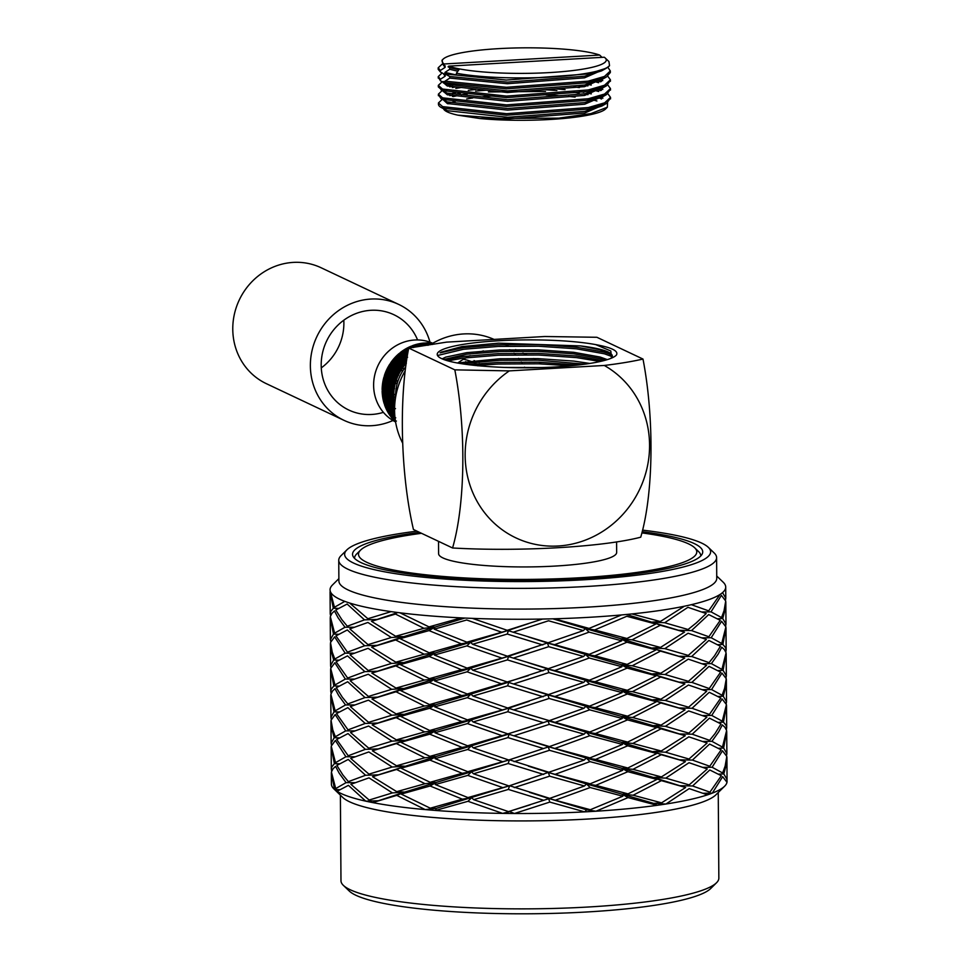 <?xml version="1.0" encoding="UTF-8"?>
<svg xmlns="http://www.w3.org/2000/svg" width="960" height="960" viewBox="0 0 960 960"><rect width="100%" height="100%" fill="white"/><g stroke="black" fill="none" stroke-linecap="round" stroke-linejoin="round"><path stroke-width="1.44" d="M417.588 339.948A52.728 49.548 115.3 0 0 393.852 314.7A52.728 49.548 115.3 0 0 326.532 341.208A52.728 49.548 115.3 0 0 348.816 410.04A52.728 49.548 115.3 0 0 371.7 414.456A52.728 49.548 115.3 0 0 383.4 412.344M321.276 367.896A52.728 49.548 115.3 0 0 343.8 320.196M429.984 342.156A64.104 60.24 115.3 0 0 398.712 304.416A64.104 60.24 115.3 0 0 316.86 336.636A64.104 60.24 115.3 0 0 343.956 420.324A64.104 60.24 115.3 0 0 371.772 425.688A64.104 60.24 115.3 0 0 392.976 420.504M398.712 304.416L321.12 267.756A64.104 60.24 115.3 0 0 239.268 299.976A64.104 60.24 115.3 0 0 266.364 383.676L343.956 420.324M467.196 94.008A86.064 13.392 -0.4 0 0 461.7 94.872M456.852 95.784A86.064 13.392 -0.4 0 0 453.168 96.6M445.404 98.868A86.064 13.392 -0.4 0 0 443.712 99.54M438.54 103.548A86.064 13.392 -0.4 0 0 438.444 104.208A86.064 13.392 -0.4 0 0 439.524 106.308A86.064 13.392 -0.4 0 0 440.4 107.016L442.644 108.168L506.58 115.224L588.42 109.068L606.564 103.404L610.404 98.136M598.692 91.5L596.184 90.816M593.844 90.24L590.424 89.496M579.408 87.6L573.9 86.868M460.392 87.636L455.844 88.416M446.808 90.504L444.384 91.284M443.952 91.44L443.34 91.68M438.552 94.932L441.06 98.652L442.584 99.372L506.52 106.428L588.36 100.272L606.504 94.608L610.344 89.34M598.632 82.704L596.124 82.02M443.892 82.644L443.28 82.884M438.492 86.136L438.324 86.916L442.524 90.576L506.46 97.632L588.3 91.476L606.444 85.824L610.284 80.544M438.432 77.352L440.472 80.796L442.14 81.696L445.044 81.528M442.128 72.924L438.252 76.584L440.46 79.26L440.472 80.796M466.932 93.972L461.076 94.788M456.096 95.628L452.34 96.384M442.308 99.312L438.432 102.96L442.632 106.632L506.568 113.688L588.408 107.532L604.656 102.816L610.512 97.368L607.872 93.768M600.732 90.6L598.572 89.928M596.844 89.46L593.832 88.704M583.92 86.76L579.144 86.028M456.036 86.844L452.28 87.588M442.236 90.516L438.372 94.164L442.572 97.836L506.508 104.892L588.348 98.736L604.596 94.032L610.452 88.572L607.812 84.972M600.672 81.804L598.512 81.144M442.188 81.72L438.312 85.368L442.512 89.04L506.448 96.096L588.288 89.94L604.524 85.236L610.392 79.776L607.752 76.176M610.332 70.98L604.464 76.44L588.228 81.144L506.376 87.3L445.044 81.192L445.056 82.74L506.388 88.848L588.24 82.68L606.384 77.028L610.344 72.516L610.332 70.98L608.112 67.68M442.248 64.032L438.192 67.788L438.192 69.324L440.412 72L445.152 74.556L445.164 76.176L440.46 79.26M438.192 67.788L440.4 70.464L440.412 72M609.54 65.7A86.064 13.392 -0.4 0 1 546.816 77.28A86.064 13.392 -0.4 0 1 456.396 73.224L456.408 74.976L444.984 72.408L444.996 73.944L506.328 80.052L588.168 73.896L606.312 68.232L609.54 65.7L608.928 61.56L605.256 58.032A82.104 12.78 -0.4 0 0 604.26 57.228L448.716 66.144A82.104 12.78 -0.4 0 0 547.032 72.72A82.104 12.78 -0.4 0 0 605.256 58.032M443.532 108.744A81.12 12.624 179.6 0 0 457.884 115.164L479.76 118.524A82.104 12.78 -0.4 0 0 605.616 108.96L607.356 107.232M443.46 107.652A81.12 12.624 179.6 0 1 443.676 107.04M448.044 103.824A81.12 12.624 179.6 0 1 450.216 102.96M452.58 102.168A81.12 12.624 179.6 0 1 455.256 101.412L452.376 102.132M472.728 97.992L466.692 98.94M604.512 104.088A82.104 12.78 -0.4 0 0 603.324 103.392M596.928 100.992A82.104 12.78 -0.4 0 0 594.18 100.272M591.36 99.636A82.104 12.78 -0.4 0 0 587.556 98.892M575.124 97.104A82.104 12.78 -0.4 0 0 568.476 96.42M558.228 95.628A82.104 12.78 -0.4 0 0 546.132 95.04M494.412 95.832A82.104 12.78 -0.4 0 0 482.592 96.816M445.056 82.74L442.14 81.696L447.18 84.336L507.444 90.9L584.58 85.02L603.624 78.348M445.044 81.192L449.748 78.096L449.736 76.488L444.996 73.944M444.984 72.408L449.688 69.3L449.676 67.692L448.092 66.84L448.716 66.144M602.04 57.36L599.676 55.068A82.104 12.78 -0.4 0 0 514.068 48A82.104 12.78 -0.4 0 0 443.112 59.16A82.104 12.78 -0.4 0 0 444.144 63.984L599.676 55.068M444.144 63.984L443.364 64.836L445.092 65.76L445.104 67.38L440.4 70.464M448.092 66.84L459.156 69.384L456.396 73.224M442.008 60.288L443.364 64.836M439.524 106.308L440.4 107.016M488.448 91.956L545.508 91.44M607.584 102.792L607.344 107.22L590.904 113.604L558.708 118.152L479.76 118.524M457.884 115.164L507.636 118.908L584.772 113.016L605.544 103.98M601.512 99.012L599.808 98.232M598.632 97.752L596.22 96.9M587.928 94.716L584.028 93.936M579.18 93.096L573.924 92.316M556.872 90.516L545.868 89.796M485.916 90.204L475.656 91.092M460.464 93.168L456.108 94.032M452.676 94.86L449.868 95.688M444.216 98.472L443.568 99.3M443.376 99.888L447.324 103.536L507.576 110.112L584.712 104.22L605.484 95.184M601.452 90.228L599.748 89.436M598.572 88.956L596.16 88.104M587.868 85.92L583.968 85.14M452.616 86.064L449.808 86.892M444.156 89.676L443.508 90.504M443.292 91.308L447.264 94.74L507.516 101.316L584.652 95.424L605.424 86.388M601.392 81.432L599.688 80.64M443.232 82.512L447.192 85.944L507.456 92.52L584.592 86.628L605.352 77.592M443.172 73.488L445.164 76.176M449.916 102.864L447.672 103.68M443.436 106.956L444.096 108.732M441.132 107.436L447.372 110.712L507.624 117.288L584.76 111.396L601.824 106.056L606.564 103.404M603.804 104.724L605.52 102.408M602.892 98.196L601.5 97.404M600.792 97.056L598.728 96.18M591.3 93.888L587.916 93.108M583.932 92.304L579.42 91.524M565.068 89.652L556.86 88.908M475.644 89.472L468.276 90.336M455.892 92.46L452.316 93.336M449.856 94.068L447.612 94.884M443.376 98.16L444.036 99.936M441.06 98.652L447.312 101.916L507.564 108.492L584.7 102.6L601.764 97.26L606.504 94.608M603.744 95.94L605.46 93.612M602.82 89.4L601.44 88.608M600.732 88.26L598.668 87.384M591.24 85.092L587.856 84.312M452.256 84.54L447.552 86.088M443.316 89.364L443.976 91.14M441 89.856L447.252 93.132L507.504 99.696L584.64 93.804L601.704 88.464L606.444 85.824M603.684 87.144L605.4 84.828M602.76 80.604L601.38 79.812M443.112 64.668L445.104 67.38M449.676 67.692L458.844 69.804M449.688 69.3L457.824 71.232M449.748 78.096L507.396 83.724L584.532 77.832L605.304 68.76M449.736 76.488L507.384 82.116L584.52 76.224L601.572 70.872L606.312 68.232M454.824 369.852C466.344 429.576 465.312 504.336 452.568 547.98L413.436 529.488C400.512 474.084 398.784 397.524 408.732 348.072L446.568 342.132L544.824 336.504L596.904 337.284L642.996 359.064C632.28 361.512 619.38 363.636 604.284 365.46L509.304 370.896L454.824 369.852L408.732 348.072M452.568 547.98C519.504 551.832 602.784 547.068 640.728 537.192C653.484 493.92 654.48 418.596 642.996 359.064M611.376 358.08A86.064 13.392 -0.4 0 0 612.324 356.076A86.064 13.392 -0.4 0 0 580.572 345.924L600.156 349.8L608.328 352.896L612.24 356.664L604.428 353.808L576.444 348.816L538.524 346.236L498.18 346.44L463.404 349.284L438.276 355.32M443.736 359.508L466.86 354.168L499.74 351.528L537.888 351.36L573.756 353.832L600.216 358.596L605.208 360.252M461.7 363.732L499.8 360.312L537.948 360.156L585.012 364.152M442.128 358.86L445.728 357.12L466.848 352.632L499.728 349.98L537.876 349.824L573.744 352.296L600.204 357.06L607.332 359.628M457.224 362.964L499.788 358.776L537.936 358.62L573.804 361.092L589.788 363.444M504.156 367.416L541.932 367.548M440.088 352.848L463.392 347.664L498.168 344.832L538.512 344.616L576.432 347.208L604.416 352.2L611.988 354.912M445.044 359.976L463.452 356.46L498.228 353.616L538.572 353.412L576.492 355.992L603.468 360.708M468.3 364.656L498.3 362.412L538.632 362.208L578.352 365.004M551.892 367.164C527.232 368.28 503.952 367.92 482.052 366.072A89.028 13.848 -0.4 0 1 438.348 356.544A89.028 13.848 -0.4 0 1 490.128 341.328A89.028 13.848 -0.4 0 1 595.68 344.604C611.7 347.544 618.636 351 616.476 354.972A91.008 14.16 -0.4 0 1 551.892 367.164M580.572 345.924L498.42 343.164L461.976 346.572L441.192 352.14M447.888 360.852L463.464 358.08L498.24 355.236L538.584 355.032L576.504 357.612L600.192 361.5M475.764 365.496L498.3 364.032L538.644 363.816L570.768 365.796M595.68 344.604L610.824 351L611.436 358.02M395.496 421.908A43.524 40.908 -64.7 0 1 374.82 374.712A43.524 40.908 -64.7 0 1 414.72 340.008A43.524 40.908 -64.7 0 1 432.672 343.224M457.74 363.06A73.2 68.796 -64.7 0 1 470.136 355.644M476.304 353.088A73.2 68.796 -64.7 0 1 483.48 350.928M509.304 349.692A73.2 68.796 -64.7 0 1 516.312 351.12M522.696 353.16A73.2 68.796 -64.7 0 1 526.656 354.792L523.2 353.16M533.64 358.5A73.2 68.796 -64.7 0 1 536.124 360.096M539.088 362.22A73.2 68.796 -64.7 0 1 541.2 363.9M509.304 370.896A96.936 91.116 115.3 0 0 487.512 516.264A96.936 91.116 115.3 0 0 628.08 508.2A96.936 91.116 115.3 0 0 604.284 365.46M460.62 363.552A43.524 40.908 115.3 0 0 460.2 362.892M402.72 443.244A73.2 68.796 -64.7 0 1 405.18 370.8M431.652 343.92L426.636 343.692L421.26 344.796L431.388 344.076A73.2 68.796 -64.7 0 1 463.692 333.936A73.2 68.796 -64.7 0 1 494.052 339.408M510.444 349.872A73.2 68.796 -64.7 0 1 511.896 351.18M513.984 353.196A73.2 68.796 -64.7 0 1 515.508 354.804M518.58 358.368A73.2 68.796 -64.7 0 1 519.768 359.892M521.256 361.956A73.2 68.796 -64.7 0 1 522.348 363.564M524.544 367.164A73.2 68.796 -64.7 0 1 524.904 367.8M391.044 416.856L391.02 416.94A45.504 42.768 115.3 0 0 395.592 421.992M384.66 404.76L384.576 404.88A45.504 42.768 115.3 0 0 390.132 415.728L390.24 415.728M382.272 391.056L382.14 391.176A45.504 42.768 115.3 0 0 384.108 403.428L384.264 403.488M384.108 377.052L383.928 377.136A45.504 42.768 115.3 0 0 382.128 389.616L382.272 389.736M389.976 364.14L389.772 364.164A45.504 42.768 115.3 0 0 384.372 375.636L384.492 375.804M399.3 353.544L399.108 353.508A45.504 42.768 115.3 0 0 390.648 362.856L390.696 363.048M411.156 346.308L411.024 346.224A45.504 42.768 115.3 0 0 400.32 352.524L400.308 352.704M424.404 343.104L424.344 343.02A45.504 42.768 115.3 0 0 412.44 345.66L412.392 345.792M432.804 343.236A45.504 42.768 115.3 0 0 425.832 342.924L425.784 342.996M391.02 416.94L395.52 421.62M390.132 415.728L384.576 404.88M384.108 403.428L382.14 391.176M382.128 389.616L383.928 377.136M384.372 375.636L389.772 364.164M390.648 362.856L399.108 353.508M400.32 352.524L411.024 346.224M412.44 345.66L424.344 343.02M425.832 342.924L432.384 343.416M461.496 362.76L462.12 363.66M458.304 363.156A43.524 40.908 -64.7 0 1 462.672 362.664A43.524 40.908 -64.7 0 1 468.492 362.76M475.128 363.948A43.524 40.908 -64.7 0 1 479.016 365.22M432.444 344.46L431.844 343.404L425.172 343.008L419.784 344.088L419.208 345.216L418.308 344.424L411.804 345.972L406.872 348.948L406.644 350.184L405.54 349.728L399.792 353.04L395.832 357.648L395.976 358.884L394.788 358.812L390.288 363.54L387.768 369.348L388.272 370.464L387.096 370.776L384.228 376.416L383.448 382.908L384.276 383.772L383.232 384.456L382.2 390.432L383.316 396.972L384.372 397.536L383.568 398.496L384.42 404.196L387.372 410.196L388.548 410.376L388.056 411.54L390.648 416.376L395.22 421.272L396.42 421.056M478.344 365.268A43.524 40.908 115.3 0 0 477.324 364.608M472.944 362.244A43.524 40.908 115.3 0 0 463.38 359.28M388.056 411.54L395.22 421.272M383.568 398.496L387.372 410.196M383.232 384.456L383.316 396.972M387.096 370.776L383.448 382.908M394.788 358.812L387.768 369.348M405.54 349.728L395.832 357.648M418.308 344.424L409.14 347.988M406.872 348.948L408.72 348.156M431.844 343.404L419.784 344.088M462.54 363.6L462.072 362.712M481.392 365.028A45.504 42.768 115.3 0 0 480.516 364.368L479.364 364.776L479.304 363.576M476.58 361.86A45.504 42.768 115.3 0 0 474.168 360.624A45.504 42.768 115.3 0 0 474.072 360.576L474.168 360.624M395.508 421.488L392.496 417.636L392.808 416.412L391.608 416.424L386.052 405.576L386.712 404.496L385.572 404.124L383.604 391.86L384.54 391.032L383.592 390.312L385.392 377.832L386.52 377.328L385.848 376.332L391.248 364.848L392.448 364.728L392.112 363.54L400.584 354.204L401.736 354.468L401.784 353.22L408.48 349.368M386.052 405.576L387.792 410.916L391.608 416.424M383.604 391.86L383.52 397.776L385.572 404.124M385.392 377.832L383.412 383.712L383.592 390.312M391.248 364.848L387.504 370.104L385.848 376.332M400.584 354.204L395.388 358.272L392.112 363.54M408.684 348.312L401.784 353.22M409.956 347.808L412.488 346.908L413.496 347.544L413.916 346.356L425.808 343.704L426.564 344.64L427.308 343.62L431.736 343.86M425.808 343.704L419.136 344.292L413.916 346.356M432.36 343.5L427.308 343.62M392.496 417.636L395.4 420.792M412.488 346.908L411.432 347.496M462.408 362.688L463.02 363.528M480.48 364.392L479.832 363.912L479.364 364.776M408.348 349.644L408.108 350.88L407.016 350.424L401.256 353.736L397.308 358.344L397.452 359.58L396.264 359.508L391.752 364.236L389.244 370.044L389.748 371.16L388.572 371.472L385.692 377.112L384.924 383.604L385.752 384.468L384.708 385.152L383.676 391.128L384.792 397.668L385.848 398.232L385.032 399.192L385.884 404.892L388.848 410.892L390.024 411.072L389.532 412.236L392.124 417.072L395.388 420.696M421.26 344.796L420.684 345.912L419.784 345.12L411.9 347.4M389.532 412.236L395.34 420.36M385.032 399.192L388.848 410.892M384.708 385.152L384.792 397.668M388.572 371.472L384.924 383.604M396.264 359.508L389.244 370.044M407.016 350.424L397.308 358.344M419.784 345.12L415.98 346.596M463.548 363.444L463.104 362.652M395.316 420.204L387.504 406.272L388.164 405.192L387.036 404.82L385.068 392.556L385.992 391.728L385.056 390.996L386.856 378.516L387.972 378.024L387.3 377.016L392.7 365.544L393.9 365.412L393.576 364.236L402.036 354.888L403.2 355.152L403.248 353.904L408.144 351.132M387.504 406.272L389.268 411.612L393.06 417.12M385.068 392.556L384.984 398.472L387.036 404.82M386.856 378.516L384.888 384.408L385.056 390.996M392.7 365.544L388.98 370.8L387.3 377.016M402.036 354.888L396.864 358.968L393.576 364.236M408.396 349.764L403.248 353.904M430.704 344.172L428.76 344.316L428.016 345.336L427.272 344.4L420.6 344.988L416.544 346.5M393.948 418.32L395.256 419.808M427.272 344.4L422.292 345.48M428.76 344.316L429.636 344.328M463.308 362.64L463.884 363.396M408.108 351.3L402.72 354.432L398.772 359.04L398.916 360.276L397.728 360.204L393.216 364.92L390.708 370.74L391.212 371.844L390.036 372.168L387.156 377.808L386.388 384.288L387.204 385.164L386.172 385.836L385.128 391.812L386.256 398.364L387.3 398.916L386.496 399.888L387.348 405.588L395.244 419.688M429.216 344.388L423.36 345.312M390.996 412.932L395.124 418.728M386.496 399.888L390.312 411.588M386.172 385.836L386.256 398.364M390.036 372.168L386.388 384.288M397.728 360.204L390.708 370.74M408.084 351.42L398.772 359.04M464.556 363.3L464.136 362.616M408.036 351.66L404.724 354.6L404.676 355.848L403.512 355.584L398.328 359.652L395.052 364.932L395.376 366.12L394.176 366.24L390.444 371.484L388.776 377.712L389.448 378.72L388.332 379.212L386.352 385.104L386.532 391.692L387.48 392.424L386.544 393.252L386.448 399.168L388.512 405.516L389.64 405.888L388.98 406.968L390.732 412.296L394.536 417.816L395.736 417.804M467.268 357.6L466.668 357.396M394.536 417.816L388.98 406.968M386.544 393.252L388.512 405.516M388.332 379.212L386.532 391.692M394.176 366.24L388.776 377.712M395.052 364.932L403.512 355.584M404.724 354.6L407.844 352.752M464.208 362.616L464.736 363.264M467.316 357.588L466.704 357.384M395.052 418.464L392.46 413.616L392.952 412.452L391.776 412.272L387.96 400.572L388.764 399.612L387.72 399.06L387.624 386.532L388.668 385.86L387.852 384.984L391.5 372.852L392.676 372.54L392.172 371.436L399.18 360.888L400.38 360.96L400.236 359.736L407.676 353.664M387.96 400.572L388.824 406.284L391.776 412.272M387.624 386.532L386.604 392.508L387.72 399.06M391.5 372.852L388.632 378.504L387.852 384.984M399.18 360.888L394.692 365.616L392.172 371.436M407.808 352.932L404.196 355.128L400.236 359.736M392.46 413.616L394.956 417.288M465.108 362.604L465.648 361.656M465.504 363.156L466.536 362.868M407.628 353.928L406.14 356.544L404.976 356.268L399.78 360.348L396.504 365.616L396.84 366.804L395.64 366.924L391.908 372.18L390.24 378.396L390.912 379.404L389.784 379.908L387.816 385.788L387.984 392.388L388.932 393.108L387.996 393.936L387.912 399.852L389.976 406.2L391.104 406.572L390.444 407.652L392.196 412.992L394.944 417.12M478.08 365.292L477.336 364.608M394.884 416.556L390.444 407.652M389.976 406.2L387.996 393.936M387.984 392.388L389.784 379.908M390.24 378.396L395.64 366.924M396.504 365.616L404.976 356.268M406.176 355.296L407.544 354.444M394.86 416.268L393.936 414.324L394.428 413.148L393.252 412.968L389.436 401.268L390.24 400.308L389.196 399.756L389.1 387.228L390.144 386.556L389.328 385.68L392.976 373.548L394.152 373.236L393.636 372.132L400.656 361.584L401.856 361.656L401.712 360.432L407.256 356.136M389.436 401.268L390.288 406.968L393.252 412.968M389.1 387.228L388.068 393.204L389.196 399.756M392.976 373.548L390.084 379.188L389.328 385.68M400.656 361.584L396.144 366.312L393.636 372.132M407.508 354.648L401.712 360.432M476.856 364.452L477.9 365.304M393.936 414.324L394.812 415.68M407.604 357.24L406.44 356.964L401.256 361.044L397.98 366.312L398.304 367.5L397.104 367.62L393.384 372.876L391.704 379.092L392.376 380.1L391.26 380.604L389.292 386.484L389.46 393.084L390.396 393.804L389.472 394.632L389.388 400.548L391.44 406.896L392.568 407.268L391.908 408.348L394.8 415.488M466.8 363.576L467.112 362.352M477.372 365.352L476.244 364.26M391.908 408.348L394.692 413.832M391.44 406.896L389.472 394.632M389.46 393.084L391.26 380.604M391.704 379.092L397.104 367.62M397.98 366.312L406.44 356.964M477.972 364.596L477.84 365.844M407.124 356.508L403.164 361.116L403.308 362.352L402.12 362.28L397.62 366.996L395.1 372.816L395.604 373.92L394.428 374.244L391.56 379.884L390.78 386.364L391.608 387.24L390.564 387.912L389.532 393.9L390.648 400.44L391.704 400.992L390.888 401.964L391.752 407.664L394.644 413.544M475.872 364.152L477.3 365.364M394.668 413.58L390.888 401.964M390.648 400.44L390.564 387.912M390.78 386.364L394.428 374.244M395.1 372.816L402.12 362.28M403.164 361.116L406.92 358.164M394.656 413.184L390.936 395.328L391.872 394.5L390.924 393.768L392.724 381.3L393.852 380.796L393.18 379.788L398.58 368.316L399.78 368.196L399.444 367.008L406.812 358.86M390.936 395.328L390.852 401.244L392.904 407.592M392.724 381.3L390.744 387.18L390.924 393.768M398.58 368.316L394.836 373.56L393.18 379.788M406.884 358.38L402.72 361.728L399.444 367.008M477.576 364.944L476.664 365.412L475.2 363.96M393.384 409.044L394.596 411.648M476.508 363.912L476.388 365.16L475.008 363.96M406.764 359.184L404.64 361.812L404.784 363.048L403.596 362.976L399.084 367.692L396.576 373.512L397.08 374.616L395.904 374.94L393.024 380.58L392.256 387.06L393.084 387.936L392.04 388.608L391.008 394.584L392.124 401.136L393.18 401.688L392.364 402.66L393.216 408.36L394.596 411.384M394.572 409.224L392.364 402.66M392.124 401.136L392.04 388.608M392.256 387.06L395.904 374.94M396.576 373.512L403.596 362.976M404.64 361.812L406.608 360.192M406.572 360.42L403.308 363.696L400.908 367.692L401.232 368.88L400.032 369L396.312 374.256L394.632 380.484L395.304 381.48L394.188 381.984L392.22 387.876L392.388 394.464L393.324 395.184L392.388 396.012L392.316 401.94L394.368 408.276L395.496 408.648M476.1 364.248L474.912 364.464L475.992 365.484M475.032 363.216L474.912 364.464L474.468 364.008M394.368 408.276L392.388 396.012M392.388 394.464L394.188 381.984M394.632 380.484L400.032 369M400.908 367.692L406.356 361.872M394.584 408.612L393.732 396.324A45.504 42.768 115.3 0 1 393.732 395.424L394.68 394.62L393.756 393.876A45.504 42.768 115.3 0 1 395.208 383.82L396.324 383.28L395.628 382.308L393.72 387.756L394.536 388.632L393.504 389.304L393.732 395.424M393.504 389.304L392.46 395.28L393.588 401.832M406.308 362.232L406.248 363.732L405.048 363.66L400.548 368.388L398.04 374.208L398.544 375.312L397.368 375.624L394.488 381.264L393.72 387.756M475.836 365.496L474.408 364.008M393.828 403.344L394.656 406.092M394.68 405.732L393.792 397.884L394.704 397.02L393.732 396.324M397.368 375.624L395.88 381.432A45.504 42.768 115.3 0 0 395.628 382.308M395.88 381.432L397.02 380.964L396.372 379.944A45.504 42.768 115.3 0 1 400.728 370.692L401.928 370.536L401.556 369.36L398.04 374.208M405.048 363.66L402.072 368.604A45.504 42.768 115.3 0 0 401.556 369.36M402.072 368.604L403.272 368.52L402.972 367.32A45.504 42.768 115.3 0 1 406.14 363.42M393.792 397.884A45.504 42.768 115.3 0 0 394.716 405.048M405.672 366.852A43.524 40.908 115.3 0 0 395.64 397.044M395.208 383.82L393.684 388.56L393.756 393.876M400.728 370.692L397.776 374.952L396.372 379.944M406.248 362.592L402.972 367.32M474.876 365.412L473.736 364.08L475.2 365.448M473.196 365.232A43.524 40.908 115.3 0 0 472.2 364.236M421.512 533.304A169.152 26.316 -0.4 0 0 360.576 550.104L356.688 553.944A173.112 26.94 -0.4 0 0 354.564 558.192A173.112 26.94 -0.4 0 0 354.564 558.372L354.564 558.192M700.764 555.96A173.112 26.94 -0.4 0 0 700.764 555.78A173.112 26.94 -0.4 0 0 698.58 551.556L694.644 547.764A169.152 26.316 -0.4 0 0 641.892 532.896M360.576 550.104A169.152 26.316 -0.4 0 0 527.82 579.396A169.152 26.316 -0.4 0 0 694.644 547.764M616.584 541.872L616.656 552.456A89.028 13.848 179.6 0 1 541.596 566.664A89.028 13.848 179.6 0 1 442.968 557.94A89.028 13.848 179.6 0 1 438.612 553.704L438.528 541.344M726.18 703.704L726.372 701.844M711.744 715.428L722.124 698.988L726.444 704.58L722.28 721.188L711.744 715.428L702.624 715.56M665.4 726.324L688.644 710.916L706.92 717.156L688.8 733.116L665.4 726.324L653.1 725.664L621.552 716.472L627.504 719.892L656.568 727.62L653.1 725.664L661.056 728.832L685.248 735.732L661.212 751.008L632.76 743.448L661.056 728.832M632.76 743.448L621.732 742.392L627.66 742.092L595.404 733.524L627.504 719.892M627.66 742.092L656.568 727.62M392.388 792.912L369 777.852L350.892 784.308L369.156 800.04L392.388 792.912L404.688 792.084L396.732 791.652L425.016 783.708L436.044 782.508L430.092 782.28L462.18 773.28L471.468 771.768L467.784 771.696L509.4 759.804L549.408 746.58L513.888 735.804L549.252 724.38L584.124 734.172L586.128 732.132L548.004 720.684L549.252 724.38M549.408 746.58L584.124 734.172M392.208 767.028L368.82 751.932L350.712 758.424L368.964 774.132L392.208 767.028L404.508 766.2L396.552 765.78L424.824 757.788L435.864 756.576L429.912 756.36L462 747.396L471.288 745.872L467.604 745.8L434.928 732.744L467.448 723.588L502.08 735.684L529.596 727.14M467.604 745.8L502.08 735.684M392.028 741.144L368.628 726.024L350.532 732.528L368.784 748.212L392.028 741.144L404.328 740.316L396.372 739.872L372.18 724.896L396.216 717.672L424.644 731.892L435.684 730.692L471.108 719.952L467.448 723.588M396.372 739.872L424.644 731.892M365.208 723.456L348.024 729.852L336.492 713.604L347.868 707.652L365.208 723.456L378.228 723.036M330.78 695.364L330.936 717.408L334.032 711.816L330.78 695.244M684.264 735.444L653.1 725.664L661.032 725.136L685.068 709.812L660.876 702.948L632.58 717.516L621.552 716.472L585.948 706.248L589.62 709.836L555.132 722.364L528.936 714.648M726.444 702.744L725.736 702.804M334.032 711.816L339.072 711.984M373.596 750.396L435.684 730.692L429.756 734.172L400.848 742.32L404.328 740.316L396.396 743.592L372.36 750.78L396.552 765.78M434.928 732.744L435.684 730.692L429.732 730.488L461.82 721.476L471.108 719.952L509.04 708.024L507.804 711.732L522.588 716.388L543.336 722.64L549.228 720.66L583.944 708.288L585.948 706.248L547.824 694.8L549.072 698.472L583.944 708.288M471.288 745.872L509.22 733.908L507.984 737.604L473.28 747.888L471.288 745.872L467.628 749.52L435.108 758.64L435.864 756.576L471.288 745.872M513.888 735.804L507.96 733.92L543.336 722.64M726.912 779.544L726.984 780.444A197.844 30.78 179.6 0 1 726.984 782.292A197.844 30.78 179.6 0 1 724.644 786.192A197.844 30.78 179.6 0 1 712.284 793.14A197.844 30.78 179.6 0 1 707.46 794.856A197.844 30.78 179.6 0 1 665.94 804.024L653.64 803.364L657.12 805.32A197.844 30.78 179.6 0 1 595.956 811.224L586.668 809.832L584.664 811.872A197.844 30.78 179.6 0 1 514.428 813.504L509.76 811.608L502.62 813.384A197.844 30.78 179.6 0 1 435.468 810.444L436.224 808.392L430.272 808.188L462.36 799.176L471.648 797.652L467.964 797.58L509.58 785.724L584.304 760.068L586.308 758.028L589.956 757.896L548.184 746.616L528.372 740.292M589.956 757.896L622.488 744.444L621.732 742.392L586.128 732.132L589.8 735.708L555.324 748.284M595.404 733.524L586.128 732.132L589.776 732.024L622.308 718.512L621.552 716.472L627.48 716.172L639.96 710.256L656.388 701.736L652.92 699.78L660.876 702.948M372.828 724.692L404.148 714.384L396.216 717.672M692.232 734.196L709.428 718.14L720.972 723.96L715.056 733.548L709.584 740.328L692.232 734.196L679.212 733.956M723.444 722.136L726.54 705.504L726.696 727.692L726.108 725.388L723.444 722.136L718.392 722.376M331.308 719.256L331.104 717.468M331.044 718.38L331.68 718.428M345.708 730.872L335.34 736.74L332.784 729.888L331.044 720.228L335.184 714.564L345.708 730.872L354.72 730.884M429.912 756.36L400.848 742.32M462 747.396L429.756 734.172M508.14 759.792L473.28 747.888M543.516 748.56L507.984 737.604M622.488 744.444L589.8 735.708M723.252 696.216L726.516 701.82L726.36 679.632L725.844 686.544L723.252 696.216L718.2 696.456M692.052 708.276L709.392 714.456L720.792 698.04L709.248 692.268L692.052 708.276L678.864 707.976M661.032 725.136L632.58 717.516M589.776 732.024L555.132 722.364M622.308 718.512L589.62 709.836M507.96 733.92L473.1 721.968L507.804 711.732M473.1 721.968L471.108 719.952L467.424 719.868L509.04 708.024L529.224 701.28M429.732 730.488L400.668 716.388L417.096 711.768L429.576 708.3L461.82 721.476M400.668 716.388L404.148 714.384L435.504 704.808L429.576 708.3M391.848 715.212L368.448 700.152L350.352 706.608L368.604 722.34L391.848 715.212L404.148 714.384L396.18 713.952L424.464 706.008L435.504 704.808L470.928 694.068L467.268 697.692L434.748 706.86L435.504 704.808L429.552 704.58L461.64 695.58L470.928 694.068L508.86 682.104L507.624 685.812L472.92 696.072L470.928 694.068L467.244 693.996L528.36 675.624M345.528 704.952L338.652 695.496L335.004 688.68L332.508 691.044L330.864 694.308L335.16 710.868L345.528 704.952L354.552 704.964M331.128 693.336L331.5 692.508M330.864 692.46L330.924 691.548M665.58 752.208L688.824 736.836L707.1 743.04L688.98 759.024L665.58 752.208L653.28 751.548L661.212 751.008M549.588 772.488L509.4 759.804L528.9 753.324M665.76 778.14L689.004 762.708L707.28 768.972L689.16 784.896L665.76 778.14L653.46 777.48L661.392 776.928L632.94 769.332L621.912 768.288L627.84 768L595.584 759.42L586.308 758.028L548.184 746.616L549.444 750.3L514.068 761.688M685.128 761.532L621.732 742.392L627.684 745.812L656.748 753.504L653.28 751.548L661.236 754.728L685.428 761.628L661.392 776.928M684.132 709.536L621.372 690.588L627.324 693.984L595.224 707.64L585.948 706.248L589.596 706.116L622.116 692.628L621.372 690.588L585.768 680.316L589.44 683.916L622.116 692.628M711.924 741.324L718.728 731.772L722.304 724.908L724.872 727.236L726.624 730.476L722.46 747.096L711.924 741.324L702.852 741.456M726.36 729.6L726.552 727.716M726.624 728.628L725.928 728.688M330.972 721.284L331.116 743.316L334.212 737.7L331.548 728.064L330.96 721.164M334.212 737.7L339.228 737.88M365.388 749.34L348.204 755.76L336.672 739.5L348.048 733.572L365.388 749.34L378.408 748.92M424.824 757.788L396.396 743.592M467.784 771.696L435.108 758.64M502.26 761.58L467.628 749.52M584.304 760.068L549.444 750.3M595.584 759.42L627.684 745.812M627.84 768L656.748 753.504M726 677.82L726.192 675.936M726.264 676.848L725.568 676.908M711.564 689.544L722.1 695.268L724.596 688.38L726.264 678.696L721.944 673.08L711.564 689.544L702.504 689.676M665.22 700.44L688.62 707.196L706.728 691.26L688.464 685.008L665.22 700.44L652.92 699.78L660.852 699.228L684.888 683.928L660.696 677.028L632.4 691.632L621.372 690.588L627.288 690.3L656.208 675.804L652.74 673.848L660.696 677.028M627.48 716.172L595.224 707.64M656.388 701.736L627.324 693.984M549.228 720.66L513.708 709.908L549.072 698.472M513.708 709.908L507.78 708.012L547.824 694.8L527.844 688.464M467.424 719.868L434.748 706.86M501.9 709.8L467.268 697.692M396.18 713.952L372 699.012L396.036 691.776L424.464 706.008M365.028 697.56L347.688 681.744L336.312 687.72L342.312 697.224L347.844 703.932L365.028 697.56L378.048 697.14M333.852 685.932L330.6 669.456L330.756 691.488L331.272 689.208L333.852 685.932L338.856 686.1M373.848 776.292L435.864 756.576L429.936 760.08L401.028 768.204L404.508 766.2L396.576 769.476L372.54 776.712L396.732 791.652M471.468 771.768L509.4 759.804L508.164 763.512L473.46 773.784L471.468 771.768L467.808 775.392L435.288 784.56L436.044 782.508L471.468 771.768M530.136 804.84L508.5 811.62L549.768 798.36L584.484 785.988L586.488 783.948L590.136 783.816L548.364 772.5L528.384 766.164M590.136 783.816L622.668 770.328L621.912 768.288L586.308 758.028L589.98 761.616L555.504 774.18M373.308 698.592L403.956 688.5L396.036 691.776M692.412 760.08L709.608 744.048L721.152 749.856L709.764 766.248L692.412 760.08L679.392 759.84M723.624 748.032L726.72 731.412L726.876 753.612L723.624 748.032L718.524 748.272M331.488 745.152L331.284 743.376M331.224 744.276L331.872 744.312M345.888 756.768L335.52 762.672L331.224 746.112L335.376 740.46L345.888 756.768L354.972 756.768M430.092 782.28L401.028 768.204M462.18 773.28L429.936 760.08M508.32 785.712L473.46 773.784M543.696 774.456L508.164 763.512M632.94 769.332L661.236 754.728M622.668 770.328L589.98 761.616M723.072 670.332L726.336 675.912L726.18 653.712L723.072 670.332L717.984 670.572M691.872 682.38L709.212 688.548L720.612 672.156L709.068 666.348L691.872 682.38L678.852 682.14M660.852 699.228L632.4 691.632M589.596 706.116L554.952 696.48L589.44 683.916M554.952 696.48L547.824 694.8L583.752 682.368L585.768 680.316L547.644 668.916L548.892 672.6L513.528 683.988L507.6 682.092L547.644 668.916L527.832 662.592M507.78 708.012L472.92 696.072M543.156 696.756L507.624 685.812M429.552 704.58L400.488 690.504L429.396 682.38L461.64 695.58M400.488 690.504L403.956 688.5L435.324 678.876L429.396 682.38M391.668 689.328L368.268 674.232L350.172 680.724L368.424 696.432L391.668 689.328L403.956 688.5L396 688.08L424.284 680.076L435.324 678.876L470.736 668.172L467.088 671.82L501.72 683.88M345.348 679.068L334.824 662.76L330.684 668.412L334.98 684.96L345.348 679.068L354.42 679.068M330.948 667.452L330.684 666.564L331.332 666.612M330.684 666.564L330.744 665.676M549.768 798.36L509.58 785.724L529.776 778.98M590.316 809.724L548.544 798.384L586.668 809.832L590.316 809.724L622.848 796.212L622.092 794.172L653.64 803.364L661.572 802.836L633.12 795.228L622.092 794.172L628.02 793.872L595.776 785.34L586.488 783.948L548.364 772.5L549.624 776.172L514.248 787.608M653.46 777.48L621.912 768.288L627.864 771.684L656.928 779.436L653.46 777.48L661.416 780.648L684.684 787.236L653.46 777.48M684.588 683.832L621.192 664.692L627.144 668.112L656.208 675.804M712.104 767.244L722.484 750.78L726.804 756.396L725.136 766.08L722.64 772.968L712.104 767.244L703.044 767.376M726.54 755.52L726.732 753.636M726.804 754.548L726.108 754.608M331.152 747.156L331.296 769.188L331.824 766.92L334.392 763.632L331.152 747.036M334.392 763.632L339.396 763.8M365.568 775.26L348.384 781.632L342.852 774.924L336.864 765.42L348.228 759.444L365.568 775.26L378.588 774.84M425.016 783.708L396.576 769.476M467.964 797.58L435.288 784.56M502.44 787.5L467.808 775.392M584.484 785.988L549.624 776.172M595.776 785.34L627.864 771.684M628.02 793.872L656.928 779.436M725.82 651.888L726.012 650.016M726.084 650.928L725.388 650.988M711.384 663.624L721.92 669.396L726.084 652.776L724.332 649.536L721.764 647.208L718.176 654.072L711.384 663.624L702.3 663.756M665.028 674.508L688.44 681.312L706.548 665.34L688.284 659.136L665.028 674.508L652.74 673.848L660.672 673.308L684.708 658.032L660.516 651.12L632.22 665.748L621.192 664.692L585.588 654.432L589.26 658.008L554.772 670.584L547.644 668.916L583.572 656.472L585.588 654.432L547.464 642.984L548.712 646.68L583.572 656.472M627.288 690.3L595.044 681.72L627.144 668.112M595.044 681.72L585.768 680.316L589.416 680.196L621.936 666.732L621.192 664.692L627.108 664.392L656.028 649.92L652.56 647.964L660.516 651.12M549.048 694.788L513.528 683.988M583.752 682.368L548.892 672.6M467.244 693.996L434.568 680.94L467.088 671.82M434.568 680.94L435.324 678.876L429.372 678.66L461.46 669.696L470.736 668.172L508.68 656.208L507.444 659.904L542.976 670.86M396 688.08L371.82 673.08L395.844 665.892L424.284 680.076M364.848 671.64L347.508 655.872L336.132 661.8L347.664 678.06L364.848 671.64L377.868 671.22M330.576 665.652L333.672 660L338.688 660.18M333.672 660L331.008 650.364L330.42 643.464M692.592 785.976L709.788 769.968L721.332 775.74L709.944 792.156L692.592 785.976L679.404 785.676M404.688 792.084L436.044 782.508L430.116 786L401.208 794.088L404.688 792.084L396.756 795.372L373.368 802.392L404.688 792.084M373.368 802.392L372.72 802.596A197.844 30.78 179.6 0 0 425.196 809.592L436.224 808.392L509.58 785.724L508.356 789.432L473.652 799.668L471.648 797.652L467.988 801.3L435.468 810.444A197.844 30.78 179.6 0 1 425.196 809.592L396.756 795.372M467.988 801.3L502.62 813.384A197.844 30.78 179.6 0 0 514.428 813.504L549.804 802.08L548.544 798.384L529.476 792.348M707.46 794.856L689.184 788.616L665.94 804.024A197.844 30.78 179.6 0 1 657.12 805.32L628.044 797.592L622.092 794.172L586.488 783.948L590.16 787.536L555.684 800.064M373.056 672.696L403.776 662.616L395.844 665.892M661.572 802.836L685.62 787.512L684.684 787.236M723.804 773.916L726.384 764.244L726.912 757.332L727.056 779.52L723.804 773.916L718.74 774.156M331.668 771.036L331.464 769.248M331.404 770.16L332.04 770.208M346.068 782.652L335.712 788.568L331.404 772.008L333.06 768.744L335.556 766.392L339.192 773.196L346.068 782.652L355.104 782.664M430.272 808.188L401.208 794.088M462.36 799.176L430.116 786M508.5 811.62L473.652 799.668M543.876 800.34L508.356 789.432M633.12 795.228L661.416 780.648M622.848 796.212L590.16 787.536M722.892 644.436L725.568 647.688L726.156 649.992L726 627.804L722.892 644.436L717.852 644.676M691.692 656.496L709.032 662.628L714.504 655.848L720.42 646.26L708.876 640.44L691.692 656.496L678.672 656.256M660.672 673.308L632.22 665.748M589.416 680.196L554.772 670.584M621.936 666.732L589.26 658.008M507.6 682.092L472.74 670.188L507.444 659.904M472.74 670.188L470.736 668.172L467.052 668.088L508.68 656.208L529.056 649.44M429.372 678.66L400.308 664.62L429.216 656.472L461.46 669.696M400.308 664.62L403.776 662.616L435.144 652.992L429.216 656.472M391.488 663.444L368.088 648.324L349.992 654.828L368.244 670.512L391.488 663.444L403.776 662.616L395.82 662.172L424.104 654.192L435.144 652.992L470.556 642.252L466.908 645.888L434.388 655.044L435.144 652.992L429.192 652.788L461.268 643.776L470.556 642.252L508.5 630.324L507.264 634.032L492.672 638.4L472.56 644.268L470.556 642.252L466.872 642.168L508.5 630.324L528.684 623.58M345.168 653.172L334.644 636.864L330.504 642.528L332.244 652.188L334.8 659.04L345.168 653.172L354.18 653.184M330.756 641.556L331.14 640.728M330.504 640.68L330.564 639.768M683.724 657.744L621.012 638.772L626.952 642.192L594.864 655.824L585.588 654.432L589.236 654.324L621.756 640.812L621.012 638.772L585.408 628.548L589.08 632.136L621.756 640.812M703.164 793.26L712.284 793.14L722.664 776.688L726.984 782.292M726.984 780.444L726.276 780.504M339.612 789.684L334.572 789.516L331.332 772.944M337.044 791.304L348.42 785.352L365.748 801.156A197.844 30.78 179.6 0 1 337.044 791.304A197.844 30.78 179.6 0 1 334.572 789.516A197.844 30.78 179.6 0 1 333.912 788.916A197.844 30.78 179.6 0 1 331.404 784.08L331.332 773.064M378.54 800.736L365.748 801.156A197.844 30.78 179.6 0 0 372.72 802.596M628.044 797.592L595.956 811.224A197.844 30.78 179.6 0 1 584.664 811.872L549.804 802.08M725.628 626.004L725.832 624.144M725.904 625.032L725.196 625.104M711.204 637.728L721.74 643.488L725.904 626.88L721.584 621.288L711.204 637.728L702.072 637.86M664.848 648.624L688.26 655.416L706.368 639.456L688.104 633.216L664.848 648.624L652.56 647.964L660.492 647.436L684.528 632.112L660.336 625.248L632.04 639.816L621.012 638.772L626.928 638.472L655.848 624.036L652.38 622.08L660.336 625.248M627.108 664.392L594.864 655.824M656.028 649.92L626.952 642.192M548.868 668.88L513.348 658.104L548.712 646.68M513.348 658.104L507.42 656.208L547.464 642.984L528.396 636.948M467.052 668.088L434.388 655.044M501.54 657.984L466.908 645.888M395.82 662.172L371.64 647.196L395.664 639.972L424.104 654.192M364.668 645.744L347.328 629.952L335.952 635.904L347.484 652.152L364.668 645.744L377.688 645.336M333.492 634.116L330.24 617.664L330.396 639.708L333.492 634.116L338.532 634.284M372.276 646.992L403.596 636.684L395.664 639.972M333.912 788.916L342.756 797.436A188.94 29.4 -0.4 0 0 593.016 818.736A188.94 29.4 -0.4 0 0 715.908 794.82L724.644 786.192M722.712 618.516L725.976 624.12L725.82 601.932L725.304 608.832L722.712 618.516L717.648 618.756M691.512 630.576L708.852 636.756L720.24 620.34L708.696 614.568L691.512 630.576L678.324 630.276M660.492 647.436L632.04 639.816M589.236 654.324L554.592 644.664L589.08 632.136M554.592 644.664L547.464 642.984L583.392 630.588L585.408 628.548L552.888 618.816M507.42 656.208L472.56 644.268M542.784 644.94L507.264 634.032M429.192 652.788L400.128 638.688L416.556 634.068L429.036 630.6L461.268 643.776M400.128 638.688L403.596 636.684L434.952 627.108L429.036 630.6M391.308 637.512L367.908 622.452L349.812 628.908L368.064 644.64L391.308 637.512L403.596 636.684L395.64 636.252L423.924 628.308L434.952 627.108L464.796 618.06M344.988 627.252L338.1 617.796L334.464 610.98L331.968 613.344L330.312 616.608L334.62 633.168L344.988 627.252L354.012 627.264M330.576 615.636L330.96 614.808M330.324 614.76L330.384 613.848M340.38 795.144L340.98 880.764A188.94 29.4 -0.4 0 0 343.368 885.372A188.94 29.4 -0.4 0 0 588.264 907.008A188.94 29.4 -0.4 0 0 716.52 882.768A188.94 29.4 -0.4 0 0 718.848 878.124L718.248 792.504M683.592 631.824L626.424 614.472M343.368 885.372L349.272 891.048A183 28.476 -0.4 0 0 586.464 912A183 28.476 -0.4 0 0 710.7 888.528L716.52 882.768M725.46 600.108L725.652 598.236M725.724 599.148L725.028 599.208M711.024 611.844L721.548 617.568L724.056 610.68L725.724 600.996L721.404 595.38L711.024 611.844L701.964 611.976M664.668 622.74L688.08 629.496L696.276 622.92L706.188 613.56L687.924 607.308L664.668 622.74L652.38 622.08L660.312 621.528L684.348 606.228A197.844 30.78 -0.4 0 0 691.332 604.68A197.844 30.78 -0.4 0 0 720.06 594.444A197.844 30.78 -0.4 0 0 722.532 592.62A197.844 30.78 -0.4 0 0 725.712 587.076A197.844 30.78 -0.4 0 0 723.216 582.24L716.736 576.012M626.928 638.472L594.684 629.94L626.772 616.284L655.848 624.036M594.684 629.94L585.408 628.548L589.056 628.416L621.576 614.928A197.844 30.78 -0.4 0 0 631.86 613.932A197.844 30.78 -0.4 0 0 684.348 606.228M548.688 642.96L513.168 632.208L548.532 620.772L583.392 630.588M513.168 632.208L507.24 630.312L542.604 619.044A197.844 30.78 -0.4 0 0 554.412 618.78A197.844 30.78 -0.4 0 0 621.576 614.928M466.872 642.168L434.208 629.16L466.716 619.992L501.36 632.1M434.208 629.16L434.952 627.108L429.012 626.88L461.088 617.88A197.844 30.78 -0.4 0 0 472.38 618.372A197.844 30.78 -0.4 0 0 542.604 619.044M395.64 636.252L371.46 621.312L395.484 614.064L423.924 628.308M364.488 619.86L347.148 604.044L335.772 610.02L341.772 619.524L347.304 626.232L364.488 619.86L377.508 619.44M333.312 608.232L330.06 591.756L330.216 613.788L330.732 611.508L333.312 608.232L338.304 608.4M372.756 620.892L397.896 612.54M722.532 592.62L725.796 598.212L725.712 587.076M691.332 604.68L708.672 610.848L720.06 594.444M660.312 621.528L631.86 613.932M589.056 628.416L554.412 618.78M507.24 630.312L472.38 618.372M429.012 626.88L399.948 612.804A197.844 30.78 -0.4 0 0 461.088 617.88M338.868 578.652L332.484 584.964A197.844 30.78 -0.4 0 0 330.144 588.864A197.844 30.78 -0.4 0 0 330.132 590.712L334.44 607.26L344.808 601.368A197.844 30.78 -0.4 0 0 349.632 603.024L367.884 618.732L391.128 611.628A197.844 30.78 -0.4 0 0 399.948 612.804M349.632 603.024A197.844 30.78 -0.4 0 0 391.128 611.628M330.132 590.712A197.844 30.78 -0.4 0 0 344.808 601.368M716.604 557.628L716.748 578.34A188.94 29.4 179.6 0 1 586.164 607.224A188.94 29.4 179.6 0 1 348.12 589.956A188.94 29.4 179.6 0 1 338.892 580.98L338.748 560.256A188.94 29.4 -0.4 0 0 586.02 586.512A188.94 29.4 -0.4 0 0 716.604 557.628A188.94 29.4 -0.4 0 0 714.216 553.008L708.312 547.332A183 28.476 -0.4 0 0 642.576 530.136M416.964 531.156A183 28.476 -0.4 0 0 346.896 549.852L341.076 555.612A188.94 29.4 -0.4 0 0 338.748 560.256M346.896 549.852A183 28.476 -0.4 0 0 584.148 579.78A183 28.476 -0.4 0 0 708.312 547.332M642.192 531.696A175.092 27.24 179.6 0 1 702.72 551.856A175.092 27.24 179.6 0 1 555.096 579.804A175.092 27.24 179.6 0 1 361.116 562.632A175.092 27.24 179.6 0 1 352.548 554.304A175.092 27.24 179.6 0 1 419.556 532.38M438.252 76.584L438.264 78.12M438.312 85.368L438.324 86.916M438.372 94.164L438.384 95.7M438.432 102.96L438.444 104.208M610.392 79.776L610.404 81.312M610.452 88.572L610.464 90.108M610.512 97.368L610.524 98.904M443.112 59.16L441.996 60.264M443.976 98.376L443.364 98.724M443.916 89.592L443.304 89.928M606.384 77.028L601.632 79.668M608.328 352.896L611.952 354.852M505.056 344.592L508.308 346.116M515.652 349.596L518.856 351.108M476.328 363.828L479.208 365.196M522.456 712.536L535.716 716.676M330.576 665.604L330.42 643.584"/></g></svg>
